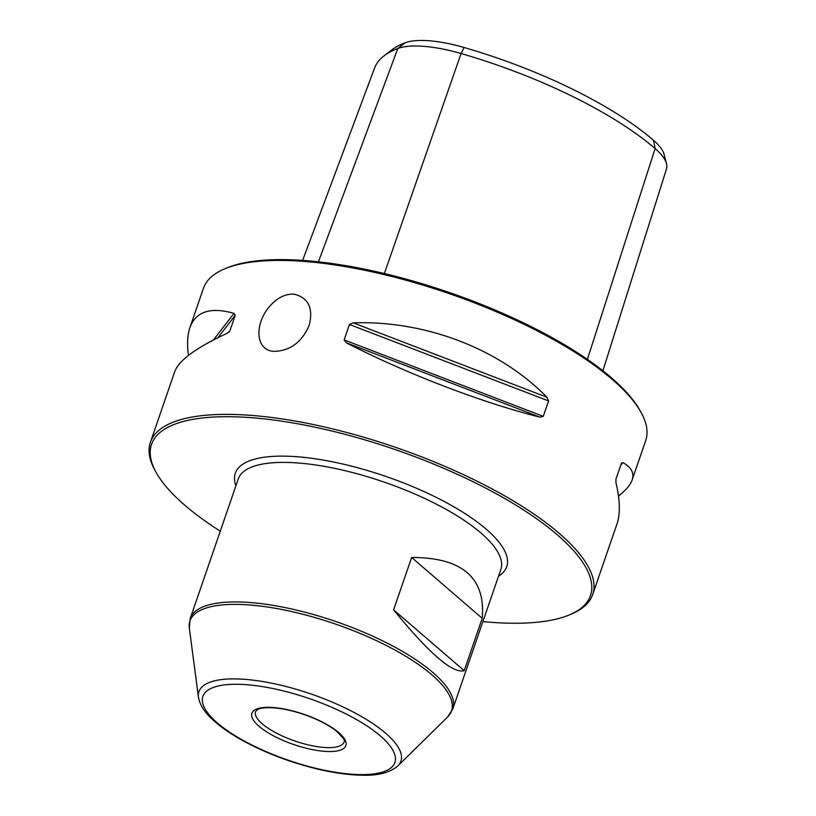 <?xml version="1.0" encoding="UTF-8"?>
<svg xmlns="http://www.w3.org/2000/svg" width="816" height="816" viewBox="0 0 816 816"><rect width="100%" height="100%" fill="white"/><g stroke="black" fill="none" stroke-linecap="round" stroke-linejoin="round"><path stroke-width="1.22" d="M293.882 294.117C285.467 293.862 277.736 297.565 270.688 305.225C254.531 322.32 254.419 350.431 274.156 351.4C290.19 350.798 301.849 342.169 309.121 325.533C313.558 308.183 308.479 297.707 293.882 294.117M482.878 621.598A232.121 74.44 -161 0 0 489.549 622.19A232.121 74.44 -161 0 0 569.313 614.927L571.343 614.071A233.876 75.011 -161 0 0 592.681 594.558A233.876 75.011 -161 0 0 489.161 487.376A233.876 75.011 -161 0 0 252.103 415.446A233.876 75.011 -161 0 0 150.419 442.272L174.767 371.555C179.01 360.203 196.483 347.453 227.174 333.316L229.908 330.806L235.222 315.384L234.049 313.364C210.508 306.734 195.789 311.488 189.893 327.634L203.419 288.323A233.876 75.011 19 0 1 224.757 268.811A233.876 75.011 19 0 1 305.113 261.497A233.876 75.011 19 0 1 640.897 412.1A233.876 75.011 19 0 1 645.691 440.609L632.155 479.92C634.45 473.045 631.339 467.282 622.802 462.621L620.629 465.426M150.419 442.272A233.876 75.011 -161 0 0 155.213 470.781L156.295 472.709A232.121 74.44 -161 0 0 220.289 531.185M546.965 397.249C499.494 348.758 425.687 320.413 353.216 322.85L546.965 397.249L548.556 400.931L543.252 416.344L540.1 417.2C481.042 402.329 407.235 373.993 346.341 342.812L344.148 339.905L349.452 324.482L353.216 322.85M189.893 327.634C187.415 334.886 186.935 344.148 188.435 355.419M229.449 331.622L228.664 332.408M618.487 496.046C625.862 490.273 630.411 484.898 632.155 479.92M621.598 462.927L615.947 479.023L615.927 482.572C620.058 500.024 620.425 513.774 617.029 523.831L592.681 594.558M621.251 463.6L622.802 462.621M569.313 614.927A232.121 74.44 -161 0 0 395.24 449.596A232.121 74.44 -161 0 0 156.295 472.709M384.04 55.845L391.68 49.97A224.594 72.032 19 0 1 405.134 42.789A73.42 23.552 19 0 1 464.049 47.481A224.594 72.032 19 0 1 653.514 140.301A73.42 23.552 19 0 1 664.091 154.387L666.488 163.72A78.846 25.286 -161 0 0 655.126 148.594A230.02 73.766 -161 0 0 461.091 53.53A78.846 25.286 -161 0 0 397.82 48.491A230.02 73.766 -161 0 0 384.04 55.845A230.02 73.766 -161 0 0 374.575 68.075L302.624 260.406M602.902 370.76L666.468 169.014A78.846 25.286 -161 0 0 666.488 163.72M224.757 268.811L226.797 267.954A232.121 74.44 19 0 1 306.551 260.692A232.121 74.44 19 0 1 639.815 410.173L640.897 412.1M482.225 618.334L464.202 670.691C452.717 673.792 429.185 653.504 393.608 609.838L411.641 557.471C462.244 557.491 485.775 577.779 482.225 618.334L411.641 557.471M464.202 670.691L393.608 609.838M498.505 576.218A143.545 46.033 -161 0 0 385.988 476.462A143.545 46.033 -161 0 0 235.916 485.795M653.514 140.301L655.126 148.594L587.398 359.366M464.049 47.481L461.091 53.53L384.336 273.544M405.134 42.789L397.82 48.491L318.424 261.824M452.819 708.92L500.861 569.384A138.863 44.533 -161 0 0 384.061 482.062A138.863 44.533 -161 0 0 238.262 478.961L190.22 618.497A138.863 44.533 19 0 1 336.019 621.598A138.863 44.533 19 0 1 452.819 708.92L447.617 717.009A138.312 44.36 19 0 0 335.203 623.975A138.312 44.36 19 0 0 189.332 628.075L198.431 697.19A106.814 34.262 19 0 1 311.08 694.018A106.814 34.262 19 0 1 397.892 765.867C389.926 772.67 377.879 775.781 361.753 775.2C348.85 774.965 334.397 772.987 318.383 769.253C290.822 762.654 265.424 752.995 242.199 740.296C231.54 734.38 222.605 728.321 215.393 722.14C208.947 716.509 200.512 708.451 198.431 697.19M258.998 726.26A49.694 15.943 19 0 1 296.851 712.072A49.694 15.943 19 0 1 340.813 749.975A49.694 15.943 19 0 1 258.998 726.26M217.413 722.945A101.521 32.558 19 0 1 294.719 693.967A101.521 32.558 19 0 1 384.52 771.395A101.521 32.558 19 0 1 217.413 722.945M262.252 723.833A46.777 15.004 19 0 1 255.561 711.593L257.53 709.634C258.55 708.89 263.803 706.299 280.949 708.655C292.73 710.563 304.562 714.153 316.445 719.416C324.87 723.241 331.643 727.219 336.753 731.371C343.393 738.001 345.811 741.56 344.015 742.05A46.777 15.004 19 0 1 309.856 745.253A46.777 15.004 19 0 1 262.252 723.833M346.341 342.812L540.1 417.2M344.148 339.905L543.252 416.344M349.452 324.482L548.556 400.931M217.903 337.722L235.222 315.384M213.394 339.997L234.049 313.364M397.892 765.867L447.617 717.009M190.22 618.497L189.332 628.075"/></g></svg>
